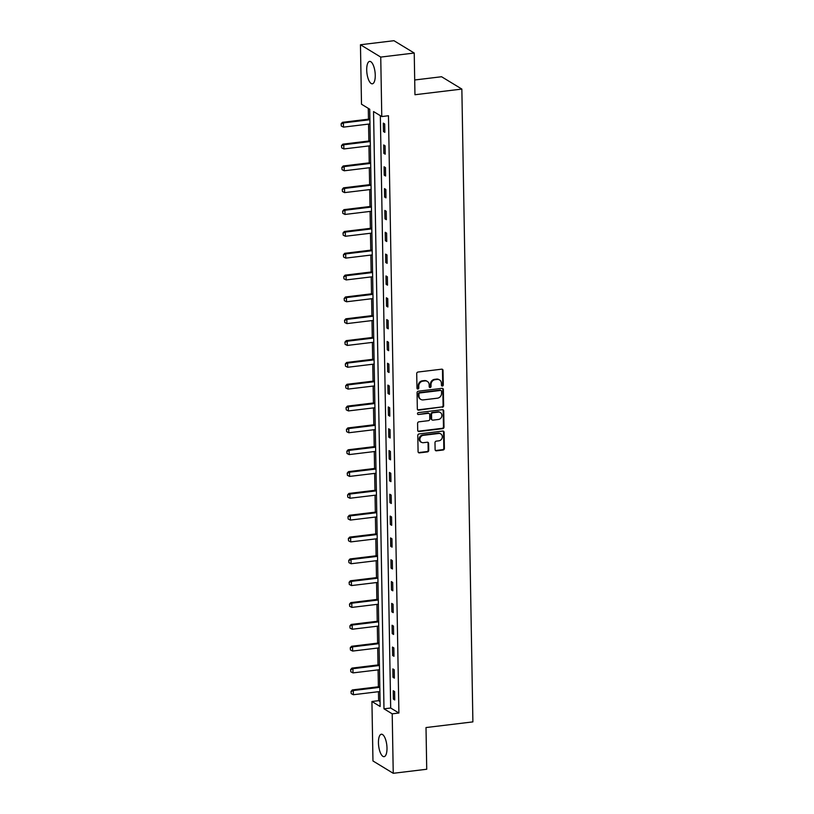 <?xml version="1.0" encoding="UTF-8"?>
<svg xmlns="http://www.w3.org/2000/svg" width="814" height="814" viewBox="0 0 814 814"><rect width="100%" height="100%" fill="white"/><g stroke="black" fill="none" stroke-linecap="round" stroke-linejoin="round"><path stroke-width="1.22" d="M442.368 386.06A0.997 0.895 121.3 0 0 443.274 384.991L443.019 370.39A1.425 1.272 121.3 0 0 441.676 369.18L418.009 372.039A1.425 1.272 121.3 0 0 416.717 373.575L416.972 388.166A0.997 0.895 121.3 0 0 417.908 389.021A0.997 0.895 121.3 0 0 418.813 387.942L418.783 386.06A4.548 4.08 121.3 0 1 422.914 381.156L424.888 380.911A4.548 4.08 121.3 0 1 429.171 384.798L429.202 386.691A0.997 0.895 121.3 0 0 430.138 387.535A0.997 0.895 121.3 0 0 431.044 386.467L431.013 384.574A4.548 4.08 121.3 0 1 435.144 379.67L437.118 379.436A4.548 4.08 121.3 0 1 441.402 383.323L441.432 385.215A0.997 0.895 121.3 0 0 442.368 386.06M441.595 385.724A0.997 0.895 121.3 0 0 442.724 384.656L442.47 370.065A1.425 1.272 121.3 0 0 442.144 369.21M417.134 388.685A0.997 0.895 121.3 0 0 418.264 387.606L418.233 385.724L418.783 386.06M429.365 387.199A0.997 0.895 121.3 0 0 430.494 386.131L430.464 384.249L431.013 384.574M378.449 742.846A11.294 4.09 83.1 0 1 381.369 734.228A11.294 4.09 83.1 0 1 386.996 748.046A11.294 4.09 83.1 0 1 384.076 756.654A11.294 4.09 83.1 0 1 378.449 742.846M366.707 70.004A11.294 4.09 83.1 0 1 369.627 61.396A11.294 4.09 83.1 0 1 375.254 75.203A11.294 4.09 83.1 0 1 372.334 83.811A11.294 4.09 83.1 0 1 366.707 70.004M435.114 449.603A1.425 1.272 121.3 0 0 436.446 450.824L443.091 450.02A1.425 1.272 121.3 0 0 444.383 448.483L444.098 432.275A1.425 1.272 121.3 0 0 442.755 431.064L419.088 433.923A1.425 1.272 121.3 0 0 417.796 435.449L418.081 451.658A1.425 1.272 121.3 0 0 419.424 452.879L427.442 451.912A1.425 1.272 121.3 0 0 428.734 450.376L428.612 443.437A1.425 1.272 121.3 0 0 427.269 442.226L423.29 442.704A3.805 3.409 121.3 0 1 423.168 435.358L438.746 433.475A3.805 3.409 121.3 0 1 442.185 437.851A3.805 3.409 121.3 0 1 438.878 440.822L436.284 441.137A1.425 1.272 121.3 0 0 434.991 442.663L435.114 449.603M360.46 44.75L393.956 40.7L414.234 53.032L414.957 94.739L461.853 89.072L472.893 721.886L426.007 727.553L426.729 769.25L393.243 773.3L372.965 760.968L371.927 701.495L380.148 706.491L369.719 109.218L361.497 104.223L360.46 44.75L380.738 57.082L381.776 116.555L373.555 111.559L383.984 708.821L392.206 713.827L393.243 773.3M414.234 53.032L380.738 57.082M380.342 115.68L390.679 708.017L398.901 713.013L388.471 115.741L381.776 116.555M398.901 713.013L392.206 713.827M442.348 407.295A1.425 1.272 121.3 0 0 443.64 405.769L443.355 389.56A1.425 1.272 121.3 0 0 442.012 388.339L418.345 391.198A1.425 1.272 121.3 0 0 417.053 392.735L417.338 408.943A1.425 1.272 121.3 0 0 418.671 410.154L441.799 406.959A1.425 1.272 121.3 0 0 443.091 405.433L442.806 389.224A1.425 1.272 121.3 0 0 442.48 388.37M443.722 410.917L444.006 427.126A1.425 1.272 121.3 0 1 442.714 428.652L419.047 431.522A1.425 1.272 121.3 0 1 417.704 430.301L417.592 423.361A1.425 1.272 121.3 0 1 418.874 421.835L428.479 420.675A1.425 1.272 121.3 0 0 429.772 419.139L429.69 414.54A1.425 1.272 121.3 0 0 428.347 413.329L418.355 414.529A0.997 0.895 121.3 0 1 418.325 412.606L442.389 409.696A1.425 1.272 121.3 0 1 443.722 410.917L443.182 410.582L443.457 426.79L444.006 427.126M461.853 89.072L441.575 76.74L414.702 79.986M383.323 123.128L383.465 131.532L384.839 132.356L384.686 123.962L383.323 123.128M383.699 144.963L383.842 153.358L385.215 154.192L385.073 145.798L383.699 144.963M384.086 166.789L384.228 175.193L385.602 176.017L385.449 167.623L384.086 166.789M384.462 188.624L384.605 197.019L385.978 197.853L385.836 189.459L384.462 188.624M384.839 210.45L384.991 218.854L386.355 219.688L386.212 211.284L384.839 210.45M385.226 232.285L385.368 240.679L386.742 241.514L386.599 233.119L385.226 232.285M385.602 254.121L385.755 262.515L387.118 263.349L386.976 254.945L385.602 254.121M385.989 275.946L386.131 284.34L387.505 285.175L387.352 276.78L385.989 275.946M386.365 297.782L386.518 306.176L387.881 307.01L387.739 298.616L386.365 297.782M386.752 319.607L386.894 328.001L388.268 328.836L388.115 320.441L386.752 319.607M387.128 341.442L387.281 349.837L388.644 350.671L388.502 342.277L387.128 341.442M387.515 363.268L387.657 371.662L389.031 372.497L388.878 364.102L387.515 363.268M387.891 385.103L388.034 393.498L389.407 394.332L389.265 385.938L387.891 385.103M388.268 406.929L388.42 415.333L389.794 416.158L389.641 407.763L388.268 406.929M388.654 428.764L388.797 437.159L390.171 437.993L390.028 429.599L388.654 428.764M389.031 450.59L389.184 458.994L390.547 459.829L390.405 451.424L389.031 450.59M389.418 472.425L389.56 480.82L390.934 481.654L390.781 473.26L389.418 472.425M389.794 494.261L389.947 502.655L391.31 503.49L391.168 495.085L389.794 494.261M390.181 516.086L390.323 524.481L391.697 525.315L391.544 516.921L390.181 516.086M390.557 537.922L390.71 546.316L392.073 547.15L391.931 538.746L390.557 537.922M390.944 559.747L391.086 568.141L392.46 568.976L392.307 560.581L390.944 559.747M391.32 581.583L391.463 589.977L392.836 590.811L392.694 582.417L391.32 581.583M391.707 603.408L391.849 611.802L393.223 612.637L393.07 604.242L391.707 603.408M392.083 625.244L392.226 633.638L393.6 634.472L393.457 626.078L392.083 625.244M392.46 647.069L392.613 655.463L393.976 656.298L393.834 647.903L392.46 647.069M392.847 668.904L392.989 677.299L394.363 678.133L394.22 669.739L392.847 668.904M393.223 690.73L393.376 699.134L394.739 699.959L394.597 691.564L393.223 690.73M368.284 108.343L368.477 119.18M368.559 124.094L368.854 141.005M368.946 145.92L369.241 162.841M369.322 167.755L369.617 184.666M369.709 189.581L370.004 206.502M370.085 211.416L370.38 228.327M370.462 233.252L370.767 250.163M370.848 255.077L371.143 271.998M371.225 276.913L371.52 293.823M371.611 298.738L371.906 315.659M371.988 320.574L372.283 337.484M372.374 342.399L372.67 359.32M372.751 364.234L373.046 381.145M373.138 386.06L373.433 402.981M373.514 407.895L373.809 424.806M373.901 429.721L374.196 446.642M374.277 451.556L374.572 468.467M374.654 473.392L374.949 490.303M375.04 495.217L375.335 512.128M375.417 517.053L375.712 533.964M375.803 538.878L376.099 555.799M376.18 560.714L376.475 577.625M376.567 582.539L376.862 599.46M376.943 604.375L377.238 621.286M377.33 626.2L377.625 643.121M377.706 648.036L378.001 664.946M378.083 669.861L378.388 686.782M378.469 691.697L378.622 700.681L380.057 701.556M378.622 700.681L371.927 701.495M390.679 708.017L383.984 708.821M383.465 131.532L384.819 131.359M383.842 153.358L385.195 153.195M384.228 175.193L385.582 175.03M384.605 197.019L385.958 196.856M384.991 218.854L386.345 218.691M385.368 240.679L386.721 240.517M385.755 262.515L387.108 262.352M386.131 284.34L387.484 284.178M386.518 306.176L387.871 306.013M386.894 328.001L388.247 327.839M387.281 349.837L388.624 349.674M387.657 371.662L389.011 371.499M388.034 393.498L389.387 393.335M388.42 415.333L389.774 415.16M388.797 437.159L390.15 436.996M389.184 458.994L390.537 458.831M389.56 480.82L390.913 480.657M389.947 502.655L391.3 502.492M390.323 524.481L391.676 524.318M390.71 546.316L392.063 546.153M391.086 568.141L392.44 567.979M391.463 589.977L392.816 589.814M391.849 611.802L393.203 611.64M392.226 633.638L393.579 633.475M392.613 655.463L393.966 655.301M392.989 677.299L394.342 677.136M393.376 699.134L394.729 698.972M439.55 379.945L439.011 379.609A4.548 4.08 121.3 0 0 436.569 379.1L437.118 379.436M430.464 384.249A4.548 4.08 121.3 0 1 434.595 379.344L436.569 379.1M427.319 381.42L426.78 381.094A4.548 4.08 121.3 0 0 424.338 380.576L424.888 380.911M418.233 385.724A4.548 4.08 121.3 0 1 422.364 380.82L424.338 380.576M417.663 409.788A1.425 1.272 121.3 0 0 418.131 409.829L441.799 406.959M441.534 391.29A0.997 0.895 121.3 0 0 440.598 390.435L419.821 392.948A0.997 0.895 121.3 0 0 418.915 394.027L418.956 396.011A4.548 4.08 121.3 0 0 423.239 399.898L437.444 398.188A4.548 4.08 121.3 0 0 441.575 393.284L441.534 391.29M441.137 390.547L440.588 390.221A0.997 0.895 121.3 0 0 440.048 390.11L440.598 390.435M420.797 399.389L420.248 399.053A4.548 4.08 121.3 0 1 418.406 395.685L418.376 393.691A0.997 0.895 121.3 0 1 419.271 392.613L440.048 390.11M418.03 431.155A1.425 1.272 121.3 0 0 418.498 431.186L442.165 428.327A1.425 1.272 121.3 0 0 443.457 426.79M429.11 413.481L428.561 413.146A1.425 1.272 121.3 0 0 427.798 412.993L418.355 414.529M438.441 419.475A3.805 3.409 121.3 0 0 440.354 412.545A3.805 3.409 121.3 0 0 438.308 412.118L432.824 412.779A1.425 1.272 121.3 0 0 431.532 414.316L431.613 418.915A1.425 1.272 121.3 0 0 432.946 420.136L438.441 419.475M440.354 412.545L439.804 412.21A3.805 3.409 121.3 0 0 437.759 411.792L438.308 412.118M432.183 419.973L431.634 419.637A1.425 1.272 121.3 0 1 431.064 418.589L430.982 413.98A1.425 1.272 121.3 0 1 432.275 412.454L437.759 411.792M443.182 410.582A1.425 1.272 121.3 0 0 442.847 409.737M440.791 433.903L440.242 433.567A3.805 3.409 121.3 0 0 438.197 433.14L438.746 433.475M421.255 442.277L420.706 441.941A3.805 3.409 121.3 0 1 422.619 435.022L438.197 433.14M418.406 452.513A1.425 1.272 121.3 0 0 418.874 452.543L426.892 451.577A1.425 1.272 121.3 0 0 428.184 450.04L428.062 443.101A1.425 1.272 121.3 0 0 427.737 442.256M435.439 450.457A1.425 1.272 121.3 0 0 435.897 450.488L442.541 449.684A1.425 1.272 121.3 0 0 443.834 448.148L443.549 431.939A1.425 1.272 121.3 0 0 443.223 431.094M369.892 119.007L342.419 122.324L343.406 122.924L343.477 127.126L369.983 123.921M341.107 123.84L341.31 126.038L341.107 123.84L342.419 122.324M369.902 119.719L343.406 122.924L341.269 123.931M343.477 127.126L341.31 126.038M370.278 140.832L342.796 144.159L343.783 144.76L343.854 148.952L370.36 145.757M341.483 145.665L341.687 147.863L341.483 145.665L342.796 144.159M370.289 141.555L343.783 144.76L341.646 145.767M343.854 148.952L341.687 147.863M370.655 162.668L343.182 165.985L344.169 166.585L344.241 170.787L370.736 167.582M341.87 167.501L342.073 169.699L341.87 167.501L343.182 165.985M370.665 163.39L344.169 166.585L342.033 167.592M344.241 170.787L342.073 169.699M371.031 184.503L343.559 187.82L344.546 188.421L344.617 192.613L371.123 189.418M342.246 189.326L342.45 191.524L342.246 189.326L343.559 187.82M371.052 185.216L344.546 188.421L342.409 189.428M344.617 192.613L342.45 191.524M371.418 206.329L343.946 209.646L344.933 210.246L345.004 214.448L371.499 211.243M342.633 211.162L342.826 213.36L342.633 211.162L343.946 209.646M371.428 207.051L344.933 210.246L342.796 211.264M345.004 214.448L342.826 213.36M371.795 228.164L344.322 231.481L345.309 232.082L345.38 236.274L371.886 233.079M343.009 232.987L343.213 235.185L343.009 232.987L344.322 231.481M371.815 228.876L345.309 232.082L343.172 233.089M345.38 236.274L343.213 235.185M372.181 249.99L344.709 253.307L345.685 253.907L345.767 258.109L372.263 254.904M343.396 254.823L343.589 257.021L343.396 254.823L344.709 253.307M372.191 250.712L345.685 253.907L343.559 254.924M345.767 258.109L343.589 257.021M372.558 271.825L345.085 275.142L346.072 275.743L346.143 279.935L372.649 276.74M343.773 276.648L343.976 278.846L343.773 276.648L345.085 275.142M372.568 272.537L346.072 275.743L343.935 276.75M346.143 279.935L343.976 278.846M372.944 293.651L345.462 296.968L346.449 297.568L346.53 301.77L373.026 298.565M344.149 298.484L344.353 300.681L344.149 298.484L345.462 296.968M372.954 294.373L346.449 297.568L344.322 298.585M346.53 301.77L344.353 300.681M373.321 315.486L345.848 318.803L346.835 319.403L346.906 323.606L373.412 320.401M344.536 320.309L344.739 322.517L344.536 320.309L345.848 318.803M373.331 316.198L346.835 319.403L344.698 320.411M346.906 323.606L344.739 322.517M373.707 337.311L346.225 340.639L347.212 341.239L347.283 345.431L373.789 342.226M344.912 342.145L345.116 344.342L344.912 342.145L346.225 340.639M373.718 338.034L347.212 341.239L345.085 342.246M347.283 345.431L345.116 344.342M374.084 359.147L346.611 362.464L347.598 363.064L347.67 367.267L374.165 364.062M345.299 363.97L345.502 366.178L345.299 363.97L346.611 362.464M374.094 359.859L347.598 363.064L345.462 364.072M347.67 367.267L345.502 366.178M374.46 380.972L346.988 384.3L347.975 384.9L348.046 389.092L374.552 385.897M345.675 385.805L345.879 388.003L345.675 385.805L346.988 384.3M374.481 381.695L347.975 384.9L345.838 385.907M348.046 389.092L345.879 388.003M374.847 402.808L347.375 406.125L348.361 406.725L348.433 410.928L374.928 407.722M346.062 407.641L346.255 409.839L346.062 407.641L347.375 406.125M374.857 403.52L348.361 406.725L346.225 407.733M348.433 410.928L346.255 409.839M375.223 424.633L347.751 427.961L348.738 428.561L348.809 432.753L375.315 429.558M346.438 429.466L346.642 431.664L346.438 429.466L347.751 427.961M375.244 425.356L348.738 428.561L346.601 429.568M348.809 432.753L346.642 431.664M375.61 446.469L348.138 449.786L349.125 450.386L349.196 454.588L375.692 451.383M346.825 451.302L347.018 453.5L346.825 451.302L348.138 449.786M375.62 447.191L349.125 450.386L346.988 451.394M349.196 454.588L347.018 453.5M375.987 468.304L348.514 471.621L349.501 472.222L349.572 476.414L376.078 473.219M347.202 473.127L347.405 475.325L347.202 473.127L348.514 471.621M376.007 469.017L349.501 472.222L347.364 473.229M349.572 476.414L347.405 475.325M376.373 490.13L348.891 493.447L349.878 494.047L349.959 498.249L376.455 495.044M347.588 494.963L347.782 497.161L347.588 494.963L348.891 493.447M376.383 490.852L349.878 494.047L347.751 495.065M349.959 498.249L347.782 497.161M376.75 511.965L349.277 515.282L350.264 515.883L350.335 520.075L376.841 516.88M347.965 516.788L348.168 518.986L347.965 516.788L349.277 515.282M376.76 512.678L350.264 515.883L348.127 516.89M350.335 520.075L348.168 518.986M377.136 533.791L349.654 537.108L350.641 537.708L350.722 541.91L377.218 538.705M348.341 538.624L348.545 540.822L348.341 538.624L349.654 537.108M377.147 534.513L350.641 537.708L348.514 538.726M350.722 541.91L348.545 540.822M377.513 555.626L350.04 558.943L351.027 559.544L351.099 563.746L377.604 560.541M348.728 560.449L348.931 562.647L348.728 560.449L350.04 558.943M377.523 556.338L351.027 559.544L348.891 560.551M351.099 563.746L348.931 562.647M377.899 577.452L350.417 580.779L351.404 581.369L351.475 585.571L377.981 582.366M349.104 582.285L349.308 584.483L349.104 582.285L350.417 580.779M377.91 578.174L351.404 581.369L349.267 582.386M351.475 585.571L349.308 584.483M378.276 599.287L350.803 602.604L351.79 603.205L351.862 607.407L378.357 604.202M349.491 604.11L349.694 606.318L349.491 604.11L350.803 602.604M378.286 599.999L351.79 603.205L349.654 604.212M351.862 607.407L349.694 606.318M378.652 621.113L351.18 624.44L352.167 625.04L352.238 629.232L378.744 626.027M349.867 625.946L350.071 628.143L349.867 625.946L351.18 624.44M378.673 621.835L352.167 625.04L350.03 626.047M352.238 629.232L350.071 628.143M379.039 642.948L351.567 646.265L352.554 646.865L352.625 651.068L379.121 647.863M350.254 647.781L350.447 649.979L350.254 647.781L351.567 646.265M379.049 643.66L352.554 646.865L350.417 647.873M352.625 651.068L350.447 649.979M379.416 664.773L351.943 668.101L352.93 668.701L353.001 672.893L379.507 669.698M350.631 669.607L350.834 671.804L350.631 669.607L351.943 668.101M379.436 665.496L352.93 668.701L350.793 669.708M353.001 672.893L350.834 671.804M379.802 686.609L352.33 689.926L353.307 690.526L353.388 694.729L379.884 691.524M351.017 691.442L351.21 693.64L351.017 691.442L352.33 689.926M379.812 687.331L353.307 690.526L351.18 691.534M353.388 694.729L351.21 693.64M442.724 384.656L443.274 384.991M418.264 387.606L418.813 387.942M430.494 386.131L431.044 386.467M434.595 379.344L435.144 379.67M422.364 380.82L422.914 381.156M442.47 370.065L443.019 370.39M418.131 409.829L418.671 410.154M442.806 389.224L443.355 389.56M443.091 405.433L443.64 405.769M419.271 392.613L419.821 392.948M418.376 393.691L418.915 394.027M418.406 395.685L418.956 396.011M442.165 428.327L442.714 428.652M418.498 431.186L419.047 431.522M427.798 412.993L428.347 413.329M432.275 412.454L432.824 412.779M430.982 413.98L431.532 414.316M431.064 418.589L431.613 418.915M422.619 435.022L423.168 435.358M428.062 443.101L428.612 443.437M428.184 450.04L428.734 450.376M426.892 451.577L427.442 451.912M418.874 452.543L419.424 452.879M443.549 431.939L444.098 432.275M443.834 448.148L444.383 448.483M442.541 449.684L443.091 450.02M435.897 450.488L436.446 450.824"/></g></svg>
